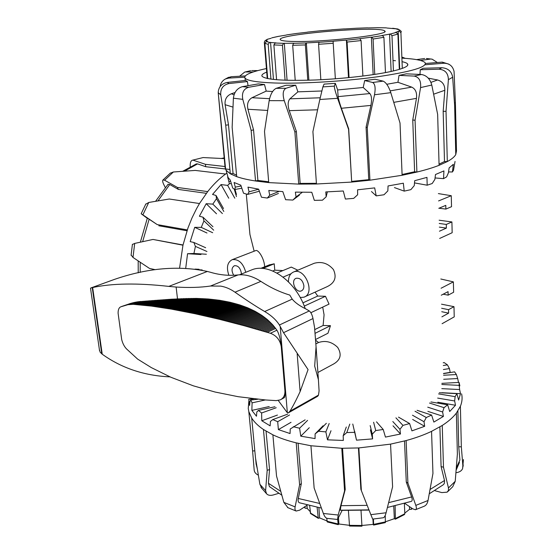 <?xml version="1.0" encoding="UTF-8"?>
<svg xmlns="http://www.w3.org/2000/svg" width="554" height="554" viewBox="0 0 554 554"><rect width="100%" height="100%" fill="white"/><g stroke="black" fill="none" stroke-linecap="round" stroke-linejoin="round"><path stroke-width="0.83" d="M233.698 275.269C231.274 270.788 231.517 267.61 234.418 265.719C237.915 265.449 240.201 267.79 241.274 272.734L241.288 274.098M303.876 285.677C303.98 288.35 303.121 290.095 301.293 290.912C295.614 293.371 290.254 280.102 296.196 278.274C300.185 277.859 302.747 280.331 303.876 285.677M254.148 251.204L249.937 234.474L248.628 219.973M264.701 267.679C264.653 258.732 258.178 249.252 255.747 250.588L255.491 250.685M282.893 270.581L274.763 270.165L274.237 263.801L269.334 264.916M297.837 270.193L291.279 267.09L276.965 273.053M304.721 296.833L327.303 286.591C334.872 282.838 336.915 277.159 333.432 269.556C328.093 263.323 321.673 261.239 314.173 263.288L313.259 263.669M310.863 312.712L329.055 304.104L325.475 296.286L317.726 296.058L315.046 292.152M315.69 339.429L327.954 333.252L330.475 325.683L323.127 325.482L324.069 314.81L322.705 307.103M315.704 339.623L316.009 339.27M317.899 372.482L333.647 363.978C340.613 359.892 341.963 354.366 337.684 347.413C331.978 341.839 325.607 340.204 318.578 342.511L315.745 340.329M440.811 279.001L453.373 281.868L441.074 288.246M272.741 271.003L274.763 270.165M274.237 263.801L262.762 268.461M269.334 264.881L260.754 268.358M228.885 275.296C226.219 267.478 227.341 262.257 232.258 259.639C238.677 258.953 243.178 263.171 245.761 272.291M438.789 208.304L445.783 205.368L445.88 209.087L451.531 206.69L451.268 195.714L438.574 200.929M451.268 195.714L438.366 193.595M441.891 316.86L448.622 313.135L448.532 309.665L453.982 306.667L454.232 316.867L442.092 323.702M318.225 342.67L315.932 343.84M317.726 296.058L302.893 302.865M323.127 325.482L314.824 329.575M288.454 281.82C288.419 276.737 290.192 273.434 293.758 271.917C305.019 267.132 315.655 293.509 303.959 297.179L300.22 297.54M439.128 220.215L451.905 221.939L452.168 232.722L439.647 238.449M290.988 273.759L283.087 277.104M325.475 296.286L304.271 306.106M330.475 325.683L315.212 333.266M441.746 311.722L448.622 313.135M453.982 306.667L441.531 304.188M453.373 281.868L453.629 292.242L448.151 295.157L448.054 291.639L441.275 295.22M443.193 294.209L448.151 295.157M448.532 309.665L441.649 308.273M439.329 227.112L446.386 228.103L439.447 231.212M445.88 209.087L438.997 208.221M439.218 223.456L446.289 224.432L446.386 228.103M451.905 221.939L446.289 224.432M242.791 99.346C241.62 92.947 243.552 88.924 248.58 87.29L242.423 86.646C237.181 88.259 234.176 92.109 233.393 98.203L242.791 99.346L251.135 130.384L255.539 180.992L268.738 182.605L298.71 184.101L316.452 183.997L312.913 131.61L319.831 99.485L337.573 98.321C335.35 91.853 334.27 87.788 334.339 86.126L322.878 86.895L319.831 99.485M248.58 87.29L264.514 84.52L258.282 83.91L242.423 86.646M225.069 167.516L226.122 170.286L230.319 173.817L236.717 176.657L232.14 127.295L233.393 98.203M220.748 94.9C220.34 88.695 223.075 84.921 228.954 83.557L227.237 82.428C221.524 83.654 218.518 87.054 218.221 92.629L220.748 94.9L225.713 125.169L230.319 173.817L233.061 173.485L236.579 175.175M228.954 83.557L247.416 81.57L245.526 80.462L227.237 82.428M225.478 167.73L225.097 167.772L218.241 92.996M220.104 86.59C220.679 83.121 222.466 80.579 225.464 78.959L228.788 78.086L231.288 76.715L227.597 77.795M245.263 75.926L231.288 76.715M244.667 77.193L228.788 78.086M239.598 76.244L244.66 72.11L250.706 70.69M257.88 70.6L251.779 70.58M253.206 71.985L245.9 71.965M402.55 57.263L405.237 58.35M426.386 58.509L432.162 59.188L437.376 62.512M416.525 59.624L424.676 58.509M448.782 64.146L442.244 62.117L443.872 63.232C449.349 63.308 452.743 66.03 454.058 71.404L455.402 102.809L456.489 151.062L455.686 151.124M425.514 63.481L442.244 62.117M284.257 100.683C282.408 94.187 282.976 90.06 285.947 88.294L276.155 88.342C272.79 90.101 270.456 94.201 269.168 100.648L284.257 100.683L294.901 132.032L298.71 184.101L300.143 183.409L316.403 183.319M285.947 88.294L295.691 85.212L286.009 85.274L276.155 88.342M268.738 182.605L264.507 131.409L269.168 100.648M452.666 77.248C451.655 71.418 448.068 68.239 441.919 67.727L439.045 69.202C445.139 69.776 448.248 73.26 448.387 79.672L452.666 77.248L454.647 105.599L455.762 154.566L456.489 151.062M419.967 74.437L420.264 69.742L423.284 68.267L441.919 67.727M316.452 183.997L351.555 182.086L369.927 180.209L402.114 175.272L416.892 172.072C425.652 169.933 433.048 167.682 439.087 165.321L447.307 161.574L446.025 111.312L448.387 79.672M439.052 164.123L444.495 161.546L447.307 161.574C451.683 159.185 454.502 156.851 455.762 154.566M431.788 85.039C430.077 78.952 426.649 75.441 421.504 74.506L414.177 76.085C419.039 77.082 421.172 80.919 420.562 87.594L431.788 85.039L437.653 114.443L439.087 165.321M402.079 174.496L414.614 171.761L412.758 120.024L416.463 98.349C417.127 92.719 415.555 88.979 411.747 87.13L397.938 82.29L399.025 75.386L406.352 73.834L421.504 74.506M414.614 171.761L416.892 172.072L415.064 120.225L420.562 87.594M390.799 92.657C388.631 86.334 386.083 82.498 383.174 81.14L372.627 82.47C375.093 83.889 375.716 87.982 374.511 94.769L390.799 92.657L400.023 123.043L402.114 175.272M322.878 86.895L324.083 84.111L335.329 83.349L337.656 89.942L338.127 96.618C338.425 98.972 339.519 102.857 341.396 108.272L348.701 128.881L351.651 181.4L368.742 179.662L366.076 127.171L370.903 105.412C371.997 99.72 371.658 95.773 369.878 93.564L363.202 87.497L364.684 80.559L375.058 79.257L383.174 81.14M368.742 179.662L369.927 180.209L367.274 127.586L374.511 94.769M337.573 98.321L348.591 129.421L351.651 181.4M348.701 128.881L348.591 129.421M335.329 83.349L334.339 86.126M299.375 195.174L292.865 200.063L296.044 196.975L295.372 192.134L311.784 192.266L314.326 200.347L322.442 200.195L326.161 196.822L325.78 191.933L343.279 190.998L345.384 199.052L353.694 198.38L357.649 194.745L357.572 189.814L374.677 187.889L376.208 195.881L384.019 194.759L387.848 190.895L388.049 185.957L403.34 183.208L404.212 191.123L410.874 189.648L414.26 185.632L414.704 180.694L426.968 177.37L427.182 185.209L432.21 183.512L434.876 179.413L435.492 174.51L443.927 170.902L443.525 178.651L446.628 176.871L448.415 172.786L449.121 167.924L453.338 164.323L452.424 171.975L453.504 170.251L455.049 161.449M326.161 196.822L327.324 191.926M296.044 196.975L302.339 192.266M278.433 193.464L267.326 198.048L269.708 195.237L279.126 191.372M269.708 195.237L268.794 190.465L282.817 191.608L285.608 199.703L292.865 200.063M259.355 191.213L247.624 194.412L249.058 191.836L247.963 187.134L258.628 189.156L261.474 197.231L267.326 198.048M241.835 188.201L234.854 189.51L235.291 187.12L234.086 182.495L240.824 185.188L243.531 193.214L247.624 194.412M231.316 183.533L229.418 183.769L227.646 176.968L230.27 180.092L232.701 188.048L234.854 189.51M452.424 171.975L448.539 171.92M443.525 178.651L435.063 177.945M427.182 185.209L414.503 182.903M404.212 191.123L394.427 187.584M376.208 195.881L371.478 191.546M249.058 191.836L258.656 189.233M235.291 187.12L241.108 186.033M228.885 181.518L230.63 181.297M236.717 176.657C241.579 178.353 247.853 179.801 255.539 180.992L257.908 180.438L268.669 181.781M428.249 78.135L437.542 79.97C442.459 81.417 444.883 84.852 444.82 90.281L443.172 111.347L446.025 111.312M444.495 161.546L443.172 111.347M233.061 173.485L228.497 124.851L225.111 104.692C224.592 99.457 226.662 95.814 231.337 93.778L235.041 92.532M257.908 180.438L253.552 129.899L247.936 109.263C246.793 103.875 248.15 100.032 252.008 97.719L266.211 91.112L272.61 91.521M300.143 183.409L296.369 131.45L289.257 110.655C287.609 105.205 287.831 101.257 289.922 98.827L297.893 91.846L321.77 90.988M296.369 131.45L294.901 132.032M295.691 85.212L297.893 91.846M253.552 129.899L251.135 130.384M228.497 124.851L225.713 125.169M364.684 80.559L372.627 82.47M366.076 127.171L367.274 127.586M399.025 75.386L414.177 76.085M412.758 120.024L415.064 120.225M420.264 69.742L439.045 69.202M425.271 64.756L443.872 63.232M454.488 102.885L455.402 102.809M420.41 60.448L430.022 59.133M402.031 61.681C405.016 62.297 406.865 63.038 407.571 63.911C409.025 65.905 404.496 68.204 393.97 70.801C376.692 74.97 343.508 78.855 314.471 80.018C283.717 80.974 266.28 79.762 262.16 76.376C261.197 75.081 262.714 73.661 266.716 72.117M393.008 60.504L395.48 60.732M264.514 84.52L266.211 91.112M247.416 81.57L248.04 85.676M266.426 68.551C250.505 71.985 243.379 75.192 245.048 78.169C247.229 80.704 256.966 82.311 274.258 82.982C301.016 83.91 343.854 81.41 376.775 76.881C410.999 71.812 427.134 67.096 425.174 62.727C422.993 60.421 415.23 58.89 401.892 58.142M337.656 89.942L363.202 87.497M386.761 84.277L397.938 82.29M221.378 158.444L224.148 157.89M203.103 157.558L192.28 160.251L203.103 157.558L223.47 158.569M190.216 166.726C190.029 163.056 190.721 160.902 192.28 160.258M225.104 166.525L205.451 164.323L193.36 160.272M165.265 187.487L163.866 184.724C162.62 182.169 162.329 180.583 162.994 179.981L164.607 180.223L173.36 171.996L170.161 173.243M173.36 171.996L195.216 170.417L225.589 174.032L226.891 173.097M179.593 268.004L182.965 245.2L188 227.895L191.919 218.096L196.476 208.81L199.482 203.533L207.688 191.608L177.391 187.446L164.607 180.223M207.688 191.608C213.235 184.579 219.204 178.72 225.589 174.032M147.267 218.304L141.18 213.754L142.877 214.848L148.756 202.466L145.654 204.301M148.756 202.466L169.254 199.011L199.482 203.533M187.3 229.91L157.225 224.599L142.877 214.848M131.111 255.006L133.002 257.444L134.684 243.421L132.378 244.48M134.684 243.421L152.987 239.446L182.965 245.2M183.014 244.979L152.987 239.446M155.224 269.68L149.469 268.406L133.002 257.444M235 189.482L236.454 194.433M236.454 196.587L234.266 189.149M223.809 211.441L216.482 198.657L216.012 195.451L223.504 208.56M216.012 195.451L212.535 194.447L221.06 184.565L227.646 185.403L234.778 198.18M213.706 230.187L203.948 220.866L202.965 217.168L212.965 226.752M202.965 217.168L199.392 216.24L206.206 203.692L212.819 204.128L222.403 213.574M206.954 251.495L195.417 246.392L193.831 242.451L205.659 247.728M193.831 242.451L190.195 241.634L194.717 227.327L201.261 227.389L212.674 232.715M199.752 269.833L202.175 269.937M195.063 269.099L199.08 269.279M221.06 184.565L228.754 198.221M206.206 203.692L216.517 213.789M194.717 227.327L206.988 233.012M185.722 268.212L187.557 253.711L193.928 253.483L206.379 254.244M187.557 253.711L200.936 254.521M193.928 253.483L195.417 246.392M201.261 227.389L203.948 220.866M212.819 204.128L216.482 198.657M227.646 185.403L229.398 183.699M147.364 218.061L157.225 224.599M187.01 230.762L158.811 225.762M167.952 184.385L169.766 184.51L178.381 189.433L177.391 187.446M206.365 193.325L178.381 189.433M196.234 163.929L197.57 163.887L205.693 166.706L205.451 164.323M229.91 169.476L205.693 166.706M258.303 475.11C255.837 473.954 254.466 472.306 254.189 470.159L252.603 450.977L254.819 450.824M256.17 464.404L255.671 459.024M278.648 493.358L273.281 494.957C270.234 495.768 267.97 495.345 266.502 493.683L265.615 490.629L259.888 484.314L262.063 488.773M270.123 487.174L269.41 486.537L268.399 483.254L269.542 469.598L267.18 470.277L265.615 490.629M307.228 505.082L299.679 510.165L296.161 511.037C295.074 510.469 294.721 509.084 295.116 506.882L283.842 502.374L287.969 507.734M283.842 502.374L276.536 476.031L272.887 434.828L263.448 429.502C258.164 425.929 254.251 422.106 251.696 418.055L248.815 411.574L248.254 408.478L248.815 401.387M461.607 393.839C462.514 397.897 462.112 402.045 460.395 406.269L456.364 413.104C453.04 417.411 448.338 421.532 442.244 425.458L431.552 431.351C424.087 434.904 415.611 437.972 406.124 440.562L390.556 444.128L358.854 447.93L341.79 448.276L310.939 445.755L296.217 442.854L299.596 484.778L295.116 506.882M296.217 442.854C287.346 440.679 279.569 437.999 272.887 434.828M369.047 510.089L342.157 510.352L337.559 519.451L338.217 515.026L323.363 513.482C324.464 516.39 325.697 518.011 327.047 518.343M323.363 513.482L314.132 487.977L310.939 445.755M341.79 448.276L344.56 490.892L338.217 515.026M372.655 519.091L383.299 517.761C384.344 517.491 385.279 515.829 386.09 512.762L370.848 514.659L372.655 519.077M370.848 514.659L361.374 490.65L358.854 447.93M358.431 447.957L360.869 489.293L361.374 490.65M390.556 444.128L392.599 486.814L386.09 512.762M424.253 506.197C426.151 505.373 427.411 503.468 428.027 500.497L415.819 505.38C416.65 507.88 416.525 509.334 415.438 509.742L412.668 508.807L404.849 503.413M415.819 505.38L407.917 483.116L406.124 440.562M387.433 507.464L411.241 501.412C412.356 500.989 412.481 499.507 411.615 496.945L406.276 482.028L407.917 483.116M431.552 431.351L432.951 473.448L428.027 500.497M447.667 491.717L452.756 486.689L455.229 481.294L448.463 487.956L448.435 490.408L447.154 492.16L441.808 492.589L434.786 490.678M448.463 487.956L443.484 467.223L442.244 425.458M429.288 493.78L443.131 484.861L444.239 483.663L444.592 480.886L441.095 466.613L443.484 467.223M456.364 413.104L457.375 454.114L455.229 481.294M463.442 459.564L462.583 468.649C461.537 470.935 459.335 472.292 455.956 472.728M462.929 466.544L461.337 446.836L460.395 406.269M456.351 467.895L459.91 459.965L458.74 446.759L461.337 446.836M326.354 423.277L318.571 431.22L315.094 433.927L323.114 425.756M315.094 433.927L315.06 438.588L300.767 436.178L299.596 428.207L307.574 420.403M349.796 424.122L346.804 432.556L343.182 435.721L346.305 427.023M343.182 435.721L343.328 440.444L327.49 439.834L325.863 431.891L329.18 423.533M373.618 422.259L375.73 430.562L372.274 434.156L370.169 425.583M372.274 434.156L372.607 438.886L370.404 429.862M395.93 417.841L402.952 425.389L399.967 429.343L392.807 421.525M399.967 429.343L400.473 434.024L393.008 425.797M415.015 411.241L426.289 417.522L424.011 421.719L412.467 415.209M424.011 421.719L424.676 426.303L412.64 419.447M429.523 403.042L444.038 407.661L442.625 411.982L427.736 407.176M442.625 411.982L443.401 416.428L427.875 411.373M438.588 393.894L455.125 396.657L454.654 400.971L437.66 398.091M454.654 400.971L455.499 405.258L437.785 402.225M441.857 384.497L459.176 385.362L459.626 389.552L441.815 388.645M459.626 389.552L460.492 393.679L441.933 392.71M443.567 375.245L456.399 374.546L457.68 378.534L443.678 379.289M457.68 378.534L458.518 382.447M443.283 365.522L447.431 364.857L449.426 368.569L443.401 369.539M449.426 368.569L450.215 372.371L443.512 373.458M257.707 399.268L250.72 400.016L249.979 401.366L249.619 405.459L248.753 399.323L253.503 398.818M274.936 406.747L258.42 410.41L256.821 411.975L256.474 416.234L251.848 410.389L252.098 402.848L265.338 399.946M251.848 410.389L269.23 406.546M287.602 414.17L272.817 419.572L270.421 421.442L270.137 425.86L261.793 420.749L261.606 412.993L276.217 407.744M261.793 420.749L277.443 415.057M300.767 436.178L309.291 427.702M327.49 439.834L331.008 430.742M372.607 438.886L356.506 440.167L352.766 424.039M356.506 440.167L354.602 431.123M400.473 434.024L385.452 437.085L383.216 429.482L376.498 421.843M424.676 426.303L411.927 430.867L409.607 423.54L398.499 417.127M443.401 416.428L433.858 422.079L431.601 415.064L417.086 410.299M455.499 405.258L449.703 411.518L447.653 404.815L430.957 401.948M460.492 393.679L458.629 400.05L456.891 393.652L439.315 392.731M459.855 385.882L459.086 382.412L441.863 383.347M456.399 374.546L454.585 371.845L443.519 373.638M447.431 364.857L444.128 362.545L443.207 362.808M305.115 419.849L290.241 428.997L290.061 433.553L278.378 429.606L277.699 421.698L272.817 419.572M277.699 421.698L289.527 414.981M261.606 412.993L258.42 410.41M252.098 402.848L250.72 400.016M459.086 382.412L459.176 385.362M456.891 393.652L455.125 396.657M447.653 404.815L444.038 407.661M431.601 415.064L426.289 417.522M409.607 423.54L402.952 425.389M383.216 429.482L375.73 430.562M354.512 432.349L346.804 432.556M325.863 431.891L318.571 431.22M278.378 429.606L291.037 422.307M299.596 428.207L293.295 426.732M458.74 446.759L457.881 410.978M441.095 466.613L439.89 426.912M406.276 482.028L404.517 440.991M340.288 510.206L340.973 505.684L345.225 489.521L344.56 490.892M342.559 448.283L345.225 489.521M321.396 508.101L299.354 502.748C298.211 502.187 297.851 500.768 298.274 498.475L301.334 483.656L299.596 484.778M298.107 443.297L301.334 483.656M266.052 431.164L269.542 469.598M248.815 411.574L252.603 450.977M263.448 429.502L267.18 470.277M259.888 484.314L255.498 457.936L251.696 418.055M397.758 28.974L386.858 28.019M399.316 69.375L397.917 34.092L396.242 32.437L395.286 32.478L399.185 31.107L400.916 32.707L401.29 31.439L399.572 29.888L396.491 29.057L398.118 29.064L398.97 29.937M398.194 31.169L399.697 69.264M400.916 32.707L402.294 68.398M385.466 72.602L383.915 37.305L382.551 35.546L381.782 35.539L390.431 33.995L391.983 35.705L393.437 70.926M389.552 34.016L391.124 71.452M362.898 76.064L361.09 40.567L359.844 38.642L371.36 37.166L371.976 37.194L373.084 39.015L374.753 74.423M371.36 37.166L373.154 74.665M335.35 78.8L333.099 41.238L346.402 40.075L347.095 42.062L349.055 77.602M346.402 40.075L348.48 77.657M307.768 80.247L305.365 44.936L305.933 42.97L319.028 42.215L318.578 44.285L320.842 79.721M306.341 42.852L308.869 80.212M285.075 80.233L282.45 45.283L283.565 43.337L294.16 43.198L293.565 43.323L292.692 45.283L295.22 80.413M284.306 43.212L287.069 80.295M270.941 79.132L268.178 44.306L269.604 42.429L276.044 42.9L275.179 43.018L273.877 44.936L276.578 79.741M270.539 42.319L273.461 79.444M267.229 78.481L264.306 42.249L264.985 40.761L266.758 40.387L267.319 41.439L266.342 41.529L264.86 43.364L267.686 78.578M271.072 38.288L267.222 39.32M286.252 35.082L278.323 36.391M307.373 32.215L296.722 33.441M331.701 29.874L319.727 30.844M356.077 28.261L344.477 28.967M377.551 27.707L367.884 27.929M298.35 41.508C331.472 41.675 391.353 34.182 384.663 30.948C380.127 25.449 273.24 34.611 280.518 39.874C281.861 40.961 287.81 41.508 298.35 41.508M349.345 525.303L338.903 524.001L338.252 524.666L337.642 519.43M338.903 524.001L338.501 518.045M348.411 510.698L349.532 526.051L361.949 526.196L361.028 510.643M373.424 519.015L373.611 525.074L373.223 524.389L361.907 525.476L349.345 525.337M373.223 524.389L372.925 519.063M373.611 525.074L385.349 522.616L385.252 515.331M395.127 505.906L395.39 519.188L394.337 518.689L385.577 521.73M394.337 518.689L393.742 506.218M395.39 519.188L404.462 514.555L404.822 513.759L404.372 503.551M411.532 508.025L411.234 509.41L409.565 509.306L404.794 513.108M409.565 509.306L409.454 506.591M310.115 511.557L307.186 508.413L305.115 508.177L304.887 506.661M307.186 508.413L306.937 505.276M309.658 505.705L310.621 513.6M326.895 520.919L319.637 517.914L318.273 518.329L317.123 507.339M326.701 518.253L327.324 521.972M319.637 517.914L318.875 507.665M305.226 308.62C295.947 281.363 269.715 262.818 252.271 269.666L249.979 270.594M113.743 279.652L114.533 279.368C147.731 267.97 178.672 265.331 207.348 271.453L210.555 272.298C219.786 275.026 228.954 275.906 238.061 274.929C245.374 274.161 252.977 276.308 260.872 281.377C270.158 287.478 279.798 292.041 289.797 295.081L292.214 299.132C295.053 302.602 299.555 305.843 305.718 308.862L309.291 310.939C310.946 312.255 312.179 314.797 312.989 318.55L314.554 327.428L316.064 346.735L314.672 366.09L318.418 379.746L319.083 390.937L318.481 395.12L317.657 396.29L288.752 412.626M278.281 400.494L287.353 412.765L288.288 412.889L289.977 411.206C293.135 405.971 296.515 399.427 300.116 391.581L308.066 369.601L283.544 332.698L279.41 325.004C276.224 319.949 271.315 315.461 264.687 311.521C256.232 306.591 246.329 300.15 234.993 292.2C230.346 288.953 225.575 286.924 220.679 286.113L210.485 286.03C200.43 287.498 188.983 287.838 176.13 287.048L168.804 286.397C137.496 282.907 112.116 283.288 92.65 287.54L90.828 287.969L90.572 288.62M281.155 399.386L283.967 397.848C284.922 397.613 285.241 395.251 284.915 390.764L281.266 346.88C280.539 339.422 279.084 333.854 276.91 330.184L272.859 324.956L267.305 319.526L261.966 315.455L255.131 311.32L247.707 307.816L239.737 304.894L229.958 302.235L219.481 300.268L208.283 298.994L196.324 298.405L171.698 299.195L137.42 301.861L130.806 303.35L121.949 306.376M207.348 271.453L168.804 286.397M99.36 349.442L100.163 352.219L102.241 354.221C121.61 368.133 144.199 375.688 170.002 376.872M281.266 346.88C280.185 340.142 276.564 335.606 270.4 333.273L244.106 325.71L219.342 319.305L195.056 313.744L171.636 309.18L151.588 306.113L133.299 304.326L127.974 304.679L120.869 306.791C119.006 307.512 118.078 309.651 118.099 313.225L121.7 339.595C122.697 343.508 124.325 346.631 126.575 348.958L137.641 359.117L151.339 367.607L170.93 377.281L193.388 385.84L215.042 392.017L238.178 396.699L265.754 399.981L276.217 400.618L280.262 399.87C283.551 398.215 285.095 395.175 284.915 390.764M393.769 102.358L416.463 98.349M411.747 87.13L390.189 90.87M433.664 94.187L444.82 90.281M437.542 79.97L430.95 82.38M225.111 104.692L232.957 107.102M234.058 94.782L231.337 93.778M247.936 109.263L267.651 110.447M269.563 98.688L252.008 97.719M289.257 110.655L317.608 109.796M320.205 97.788L289.922 98.827M341.396 108.272L370.903 105.412M369.878 93.564L338.127 96.618M140.19 272.395L140.21 262.271M142.648 241.676L149.137 219.183M157.959 200.873L169.766 184.51M184.537 171.138L197.57 163.887M444.516 480.505L430.084 489.459M411.615 496.945L388.652 502.644M367.177 505.359L340.973 505.684M319.706 503.468L298.274 498.475M280.733 491.35L268.399 483.254M257.098 467.901L256.045 463.67M391.983 35.705L397.917 34.092M373.084 39.015L383.915 37.305M347.095 42.062L361.09 40.567M318.578 44.285L333.238 43.274M292.692 45.283L305.365 44.936M273.877 44.936L282.45 45.283M264.86 43.364L268.178 44.306M355.987 28.261L367.524 27.845M331.701 29.798L344.359 28.898M307.595 32.104L319.776 30.837L307.546 32.104M286.743 34.895L296.875 33.42M272.007 37.817L278.655 36.322M265.788 40.463L267.804 39.161M269.604 42.429L266.342 41.529M283.565 43.337L275.179 43.018M305.933 42.97L293.565 43.323M333.113 41.335L318.813 42.326M360.273 38.697L346.624 40.151M382.551 35.546L371.976 37.194M396.242 32.437L390.431 33.995M399.572 29.888L399.185 31.107M392.71 28.254L397.44 28.967M377.322 27.707L386.159 27.852M385.584 521.861L373.715 524.347M404.822 513.759L395.715 518.406M411.92 508.295L411.56 508.634M304.97 507.713L304.416 506.979M317.899 517.602L310.212 512.859M337.947 523.939L326.915 521.224M176.13 287.048L177.495 298.835M280.234 326.784L287.353 412.765M114.533 279.368L90.884 287.955M260.872 281.377L234.993 292.2M238.061 274.929L210.485 286.03M318.481 395.12L289.977 411.206M312.989 318.55L283.544 332.698M309.291 310.939L279.41 325.004M292.214 299.132L264.687 311.521M92.248 287.644L101.777 353.881M92.65 287.54L102.241 354.221M316.064 346.735L318.418 379.746M297.173 353.777L300.116 391.581M122.392 306.203L120.869 306.791M129.38 303.807L125.668 305.254M129.851 303.647L125.987 305.157M130.328 303.502L126.312 305.06M130.806 303.35L126.637 304.977M131.291 303.211L126.97 304.894M131.783 303.073L127.302 304.818M132.274 302.941L127.635 304.748M132.773 302.809L127.974 304.679M133.279 302.685L128.313 304.617M133.784 302.567L128.66 304.562M134.29 302.449L129.006 304.513M134.809 302.339L129.352 304.465M135.321 302.235L129.705 304.43M135.841 302.138L130.058 304.395M136.367 302.041L130.412 304.368M136.893 301.951L130.765 304.34M137.42 301.861L131.125 304.319M137.953 301.785L131.485 304.312M138.486 301.708L131.845 304.305M139.019 301.632L132.205 304.298M139.56 301.57L132.565 304.305M140.1 301.508L132.932 304.312M140.64 301.452L133.299 304.326M141.18 301.404L133.659 304.347M142.579 301.286L134.601 304.409M143.992 301.168L135.55 304.478M145.411 301.051L136.506 304.548M146.852 300.933L137.461 304.624M148.299 300.815L138.431 304.7M149.76 300.704L139.4 304.783M151.242 300.593L140.384 304.873M152.731 300.483L141.367 304.963M154.234 300.372L142.364 305.06M155.75 300.261L143.361 305.164M157.288 300.15L144.365 305.268M158.832 300.039L145.377 305.379M160.39 299.936L146.394 305.489M161.962 299.825L147.426 305.607M163.548 299.721L148.458 305.725M165.154 299.617L149.497 305.85M166.768 299.506L150.543 305.981M168.395 299.402L151.588 306.113M170.043 299.298L152.648 306.251M171.698 299.195L153.714 306.397M173.367 299.091L154.788 306.542M175.057 298.987L155.861 306.687M176.761 298.883L156.948 306.84M178.471 298.779L158.035 306.999M180.168 298.682L159.137 307.158M181.851 298.606L160.238 307.325M183.512 298.537L161.352 307.498M185.168 298.481L162.467 307.664M186.802 298.433L163.589 307.844M188.422 298.405L164.718 308.024M190.029 298.384L165.854 308.204M191.622 298.371L166.996 308.398M193.201 298.371L168.146 308.585M194.773 298.384L169.302 308.779M196.324 298.405L170.466 308.98M197.861 298.44L171.636 309.18M199.392 298.488L172.806 309.388M200.901 298.544L173.991 309.603M202.404 298.613L175.182 309.818M203.893 298.689L176.373 310.032M205.368 298.779L177.571 310.254M206.836 298.883L178.783 310.482M208.283 298.994L179.995 310.711M209.724 299.118L181.213 310.939M211.15 299.25L182.439 311.175M212.57 299.395L183.672 311.417M213.976 299.548L184.911 311.66M215.368 299.714L186.158 311.909M216.752 299.887L187.411 312.158M218.124 300.074L188.672 312.414M219.481 300.268L189.932 312.671M220.831 300.476L191.206 312.934M222.168 300.697L192.48 313.204M223.491 300.926L193.768 313.474M224.806 301.168L195.056 313.744M226.115 301.418L196.351 314.021M227.403 301.681L197.653 314.305M228.684 301.951L198.962 314.589M229.958 302.235L200.278 314.873M231.219 302.526L201.601 315.171M232.465 302.837L202.93 315.461M233.705 303.149L204.26 315.766M234.931 303.474L205.603 316.064M236.149 303.814L206.947 316.376M237.354 304.167L208.297 316.687M238.552 304.527L209.661 316.999M239.737 304.894L211.026 317.317M240.907 305.282L212.397 317.636M242.07 305.676L213.775 317.961M243.22 306.078L215.153 318.294M244.356 306.494L216.545 318.626M245.484 306.923L217.937 318.966M246.606 307.366L219.342 319.305M247.707 307.816L220.748 319.651M248.808 308.28L222.161 319.997M249.889 308.758L223.587 320.351M250.962 309.25L225.014 320.711M252.022 309.748L226.447 321.071M253.067 310.261L227.881 321.438M254.106 310.787L229.328 321.805M255.131 311.32L230.783 322.179M256.149 311.874L232.237 322.553M257.146 312.435L233.698 322.934M258.136 313.01L235.166 323.314M259.113 313.606L236.641 323.709M260.075 314.208L238.123 324.097M261.024 314.824L239.612 324.499M261.966 315.455L241.108 324.893M262.887 316.092L242.604 325.302M263.801 316.75L244.106 325.71M264.694 317.421L245.616 326.126M265.581 318.107L247.132 326.541M266.446 318.806L248.656 326.964M267.305 319.526L250.179 327.386M268.143 320.254L251.717 327.816M268.967 320.995L253.254 328.252M269.777 321.756L254.798 328.688M270.574 322.532L256.35 329.131M271.349 323.328L257.901 329.582M272.111 324.132L259.459 330.032M272.859 324.956L261.024 330.489M273.586 325.8L262.596 330.946M274.299 326.652L264.175 331.41M274.992 327.532L265.754 331.881M275.67 328.425L267.34 332.358M276.91 330.184L270.4 333.273M301.293 290.912L301.667 290.739M249.937 234.474L246.288 194.045M269.985 264.653L260.83 268.358M255.747 250.588L232.258 259.639M318.578 342.511L315.932 343.854M314.173 263.288L293.758 271.917M218.221 92.629L225.644 169.51M225.464 78.959L228.754 77.241M244.66 72.096L250.706 70.683M426.386 58.495L432.168 59.174M228.206 177.938L226.122 170.286M407.571 63.911L407.626 65.358M245.249 80.489L245.048 78.169M170.466 172.993L162.987 179.974M145.875 203.886L141.173 213.747M132.406 244.3L131.083 255.352M138.223 272.831L138.181 260.92M140.356 242.174L147.371 218.041M155.591 201.282L168.077 184.24M182.751 171.262L196.386 163.866M260.982 487.333L266.495 493.69M287.554 507.547L296.161 511.037M327.047 518.357L337.559 519.465M415.438 509.749L424.26 506.211M462.936 466.932L463.227 464.903M248.85 401.74L248.254 408.478M459.46 462.389L456.171 470.104M368.964 509.881L340.288 510.22M281.813 495.207L269.403 486.544M257.195 468.504L256.253 462.68M356.035 28.254L367.6 27.839M331.701 29.791L344.387 28.891M286.633 34.902L296.799 33.42M271.785 37.845L278.503 36.335M264.985 40.761L267.437 39.23M386.346 27.845L377.447 27.7M384.691 31.696L384.663 30.948M310.503 513.51L318.273 518.329M304.298 507.055L305.115 508.177M411.345 509.313L412.19 508.482M338.252 524.666L327.289 521.958M252.271 269.666L239.529 274.805M114.325 279.438L90.828 287.969M90.517 288.232L99.554 350.758"/></g></svg>
